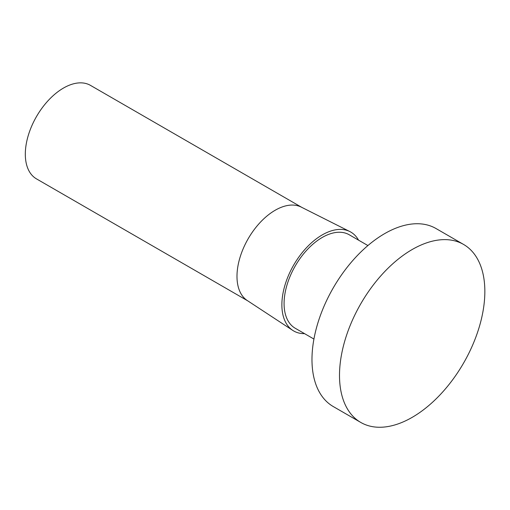 <?xml version="1.0" encoding="UTF-8"?>
<svg xmlns="http://www.w3.org/2000/svg" width="510" height="510" viewBox="0 0 510 510"><rect width="100%" height="100%" fill="white"/><g stroke="black" fill="none" stroke-linecap="round" stroke-linejoin="round"><path stroke-width="0.76" d="M304.559 333.642A57.101 32.965 -60 0 1 292.772 330.403L247.293 300.549A53.983 31.167 -60 0 1 240.14 257.014A53.983 31.167 -60 0 1 275.164 210.26A53.983 31.167 -60 0 1 301.244 207.098L349.841 231.559A57.101 32.965 -60 0 1 358.543 240.14M247.726 300.83L36.497 178.882A53.983 31.167 -60 0 1 28.222 135.622A53.983 31.167 -60 0 1 63.489 88.051A53.983 31.167 -60 0 1 90.48 85.38L301.71 207.328M292.772 330.403A57.101 32.965 -60 0 1 285.211 284.357A57.101 32.965 -60 0 1 322.25 234.906A57.101 32.965 -60 0 1 349.841 231.559M313.93 339.054L295.258 328.274A53.983 31.167 -60 0 1 286.983 285.02A53.983 31.167 -60 0 1 322.25 237.45A53.983 31.167 -60 0 1 349.242 234.772L367.908 245.552M412.176 417.358A102.778 59.338 -60 0 1 360.787 422.446A102.778 59.338 -60 0 1 345.034 340.094A102.778 59.338 -60 0 1 412.176 249.524A102.778 59.338 -60 0 1 463.564 244.437A102.778 59.338 -60 0 1 479.317 326.789A102.778 59.338 -60 0 1 412.176 417.358M360.787 422.446L333.259 406.553A102.778 59.338 -60 0 1 317.507 324.201A102.778 59.338 -60 0 1 384.648 233.631A102.778 59.338 -60 0 1 436.037 228.544L463.564 244.437"/></g></svg>
